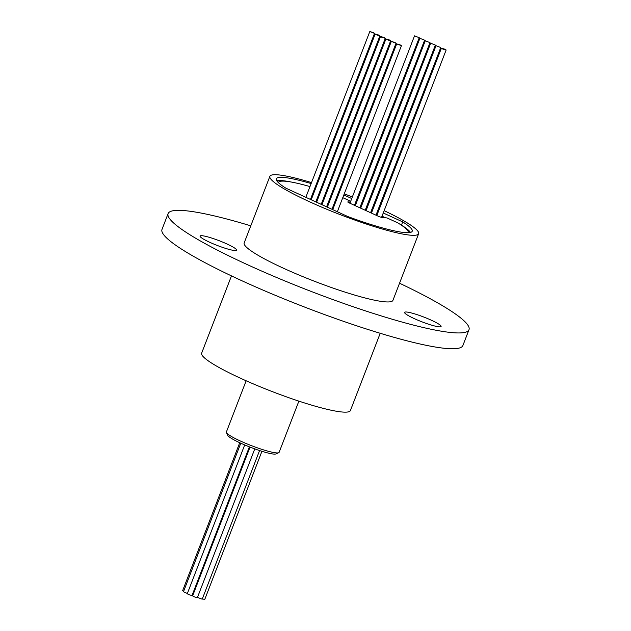 <?xml version="1.0" encoding="UTF-8"?>
<svg xmlns="http://www.w3.org/2000/svg" width="631" height="631" viewBox="0 0 631 631"><rect width="100%" height="100%" fill="white"/><g stroke="black" fill="none" stroke-linecap="round" stroke-linejoin="round"><path stroke-width="0.95" d="M373.276 32.567L374.53 33.38L369.798 31.55L373.276 32.567M276.812 180.837A72.841 9.536 -158.9 0 1 291.759 182.13M311.138 183.566A72.841 9.536 21.1 0 0 276.307 178.794A72.841 9.536 21.1 0 0 285.827 188.141L347.989 216.622A72.841 9.536 21.1 0 0 412.217 231.238A72.841 9.536 21.1 0 0 402.696 221.891L401.458 225.109L400.93 224.865M385.486 217.79L382.015 216.204M377.393 214.083L376.636 213.735M372.014 211.622L371.257 211.275M366.635 209.153L365.877 208.806M361.255 206.692L360.498 206.345M355.876 204.223L355.119 203.876M401.458 225.109A72.841 9.536 -158.9 0 1 410.473 232.413M350.11 202.756L348.635 202.614M375.973 215.179L440.761 47.546L436.029 45.716L440.761 47.546M370.594 212.71L435.382 45.077L430.65 43.255L435.382 45.077M365.215 210.249L430.003 42.616L425.27 40.786L430.003 42.616M359.836 207.78L424.624 40.147L419.891 38.325L424.624 40.147M354.456 205.32L419.244 37.686L414.512 35.857L419.244 37.686M343.84 194.924L351.735 198.544M356.357 200.658L357.114 201.005M361.737 203.127L362.494 203.474M367.116 205.588L367.873 205.935M372.495 208.056L373.252 208.404M377.874 210.517L378.632 210.864M383.254 212.986L402.696 221.891M339.178 192.912A72.841 9.536 21.1 0 0 338.397 192.629M333.625 190.909A72.841 9.536 21.1 0 0 332.837 190.633M328.041 188.969A72.841 9.536 21.1 0 0 327.252 188.701M322.433 187.091A72.841 9.536 21.1 0 0 321.644 186.831M316.801 185.285A72.841 9.536 21.1 0 0 316.005 185.041M378.781 208.175A79.719 10.435 -158.9 0 1 379.255 208.388A79.719 10.435 -158.9 0 1 379.539 208.522M384.145 210.667A79.719 10.435 -158.9 0 1 418.637 233.715A79.719 10.435 -158.9 0 1 309.277 201.644A79.719 10.435 -158.9 0 1 269.887 176.317A79.719 10.435 -158.9 0 1 311.509 182.588M316.368 184.102A79.719 10.435 -158.9 0 1 317.164 184.355M321.991 185.932A79.719 10.435 -158.9 0 1 322.78 186.192M327.592 187.817A79.719 10.435 -158.9 0 1 328.38 188.093M333.168 189.773A79.719 10.435 -158.9 0 1 333.957 190.049M338.721 191.777A79.719 10.435 -158.9 0 1 339.51 192.069M344.258 193.843A79.719 10.435 -158.9 0 1 352.35 196.967M357.059 198.852A79.719 10.435 -158.9 0 1 357.832 199.159M362.525 201.092A79.719 10.435 -158.9 0 1 363.29 201.407M367.968 203.387A79.719 10.435 -158.9 0 1 368.733 203.718M373.386 205.745A79.719 10.435 -158.9 0 1 374.144 206.085M231.467 275.889L201.652 353.155A79.719 10.435 21.1 0 0 241.042 378.482A79.719 10.435 21.1 0 0 350.402 410.552L380.217 333.294M269.887 176.317L244.173 242.951A79.719 10.435 21.1 0 0 283.564 268.278A79.719 10.435 21.1 0 0 392.932 300.348L418.637 233.715M399.533 283.224A161.26 21.115 -158.9 0 1 468.999 329.697L462.894 345.52A161.26 21.115 -158.9 0 1 241.673 280.645A161.26 21.115 -158.9 0 1 162.001 229.416L168.106 213.594A161.26 21.115 -158.9 0 1 250.783 225.827M468.999 329.697A161.26 21.115 -158.9 0 1 247.778 264.831A161.26 21.115 -158.9 0 1 168.106 213.594M431.43 320.256A19.569 2.563 21.1 0 0 404.581 312.384A19.569 2.563 21.1 0 0 414.252 318.6A19.569 2.563 21.1 0 0 441.101 326.472A19.569 2.563 21.1 0 0 431.43 320.256M226.923 243.952A19.569 2.563 21.1 0 0 200.082 236.081A19.569 2.563 21.1 0 0 209.752 242.296A19.569 2.563 21.1 0 0 236.593 250.168A19.569 2.563 21.1 0 0 226.923 243.952M298.881 401.135L279.115 452.356A28.269 3.699 -158.9 0 1 278.713 452.727A28.269 3.699 -158.9 0 1 276.055 452.861A28.269 3.699 -158.9 0 1 240.34 440.99A28.269 3.699 -158.9 0 1 226.434 432.55A28.269 3.699 -158.9 0 1 226.379 432.006L246.145 380.785M226.434 432.55L227.681 435.303A26.092 3.415 21.1 0 0 240.521 443.088A26.092 3.415 21.1 0 0 273.491 454.052A26.092 3.415 21.1 0 0 275.936 453.926L278.713 452.727M350.371 202.086L348.194 201.873A3.62 0.473 21.1 0 0 347.799 201.936A3.62 0.473 21.1 0 0 349.59 203.087L377.685 215.96A3.62 0.473 21.1 0 0 382.26 217.482L387.032 217.94L397.775 222.861A69.576 9.11 -158.9 0 1 408.194 232.61A69.576 9.11 -158.9 0 1 408.154 232.697M278.366 182.517L278.334 182.604A69.576 9.11 -158.9 0 1 278.366 182.517A69.576 9.11 -158.9 0 1 285.906 181.278A69.576 9.11 -158.9 0 1 309.971 186.587M314.845 188.038A69.576 9.11 -158.9 0 1 315.65 188.283M320.493 189.813A69.576 9.11 -158.9 0 1 321.289 190.065M326.109 191.666A69.576 9.11 -158.9 0 1 326.897 191.927M331.701 193.583A69.576 9.11 -158.9 0 1 332.482 193.859M337.262 195.578A69.576 9.11 -158.9 0 1 338.042 195.862M342.783 197.669L350.678 201.289M400.172 44.896L401.419 45.7L396.686 43.87L400.172 44.896M394.793 42.427L396.039 43.231L391.307 41.409L394.793 42.427M389.414 39.966L390.668 40.77L387.182 39.745L385.927 38.941L389.414 39.966M384.034 37.497L385.289 38.302L381.802 37.284L380.556 36.48L384.034 37.497M378.655 35.036L379.909 35.841L376.423 34.823L375.177 34.011L378.655 35.036M444.887 49.202L446.141 50.007L442.662 48.989L441.408 48.177L444.887 49.202M202.33 598.874L204.752 599.45L261.92 451.291M197.471 597.399L202.204 599.205L259.57 450.542M250.026 447.103L192.613 595.901L193.867 596.705L197.345 597.723L254.774 448.886M244.694 444.926L187.273 593.739L188.527 594.544L192.005 595.569L249.387 446.851M240.782 443.207L183.479 591.728L187.368 593.487M239.733 442.725L182.667 590.616L183.645 591.294M192.392 594.56L193.094 594.647M310.452 199.428L374.53 33.38M337.348 211.748L401.419 45.7M332.726 209.626L396.686 43.87M331.969 209.279L396.039 43.231M327.347 207.165L391.307 41.409M326.59 206.818L390.668 40.77M321.968 204.696L385.927 38.941M321.211 204.349L385.289 38.302M316.588 202.235L380.556 36.48M315.831 201.888L379.909 35.841M311.217 199.775L375.177 34.011M305.838 197.306L369.798 31.55M381.566 217.356L446.141 50.007M376.817 215.565L441.408 48.177M371.438 213.097L436.029 45.716M366.059 210.636L430.65 43.255M360.68 208.175L425.27 40.786M355.3 205.706L419.891 38.325M349.929 203.245L414.512 35.857"/></g></svg>
